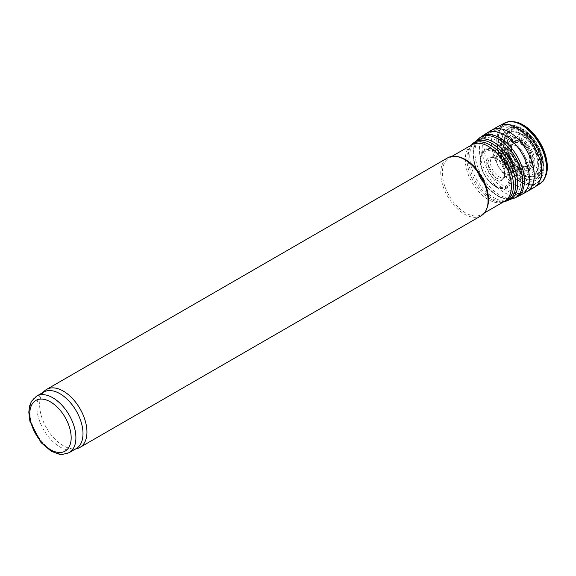 <?xml version="1.0" encoding="UTF-8"?>
<svg xmlns="http://www.w3.org/2000/svg" width="576" height="576" viewBox="0 0 576 576"><rect width="100%" height="100%" fill="white"/><g stroke="black" fill="none" stroke-linecap="round" stroke-linejoin="round"><path stroke-width="0.43" stroke-dasharray="2.88 2.16" d="M506.189 134.964A33.955 19.606 60 0 1 528.17 164.218A33.955 19.606 60 0 1 523.886 191.642A33.955 19.606 60 0 1 523.166 192.096A33.955 19.606 60 0 1 489.211 172.49A33.955 19.606 60 0 1 489.211 133.286A33.955 19.606 60 0 1 489.967 132.89A33.955 19.606 60 0 1 506.189 134.964M76.248 448.574A32.616 18.828 60 0 1 74.081 449.532A32.616 18.828 60 0 1 43.632 429.746A32.616 18.828 60 0 1 41.724 393.48A32.616 18.828 60 0 1 43.632 392.083M77.803 448.344A33.451 19.31 60 0 1 46.562 428.054A33.451 19.31 60 0 1 44.611 390.852M481.14 215.777A33.451 19.31 60 0 1 447.689 196.459A33.451 19.31 60 0 1 447.689 157.838M486.986 208.159A32.616 18.828 60 0 1 481.752 214.459A32.616 18.828 60 0 1 449.136 195.631A32.616 18.828 60 0 1 449.136 157.968A32.616 18.828 60 0 1 457.214 156.586M519.883 128.03A32.767 18.922 60 0 1 541.094 156.254A32.767 18.922 60 0 1 536.962 182.729A32.767 18.922 60 0 1 503.496 164.246A32.767 18.922 60 0 1 504.223 126.022A32.767 18.922 60 0 1 519.883 128.03M521.662 129.182A30.096 17.374 60 0 1 540.094 176.688A30.096 17.374 60 0 1 503.23 155.405A30.096 17.374 60 0 1 521.662 129.182M521.662 130.255A28.786 16.618 60 0 1 539.287 175.687A28.786 16.618 60 0 1 504.029 155.333A28.786 16.618 60 0 1 521.662 130.255M521.597 130.86A28.094 16.222 60 0 1 538.798 175.198A28.094 16.222 60 0 1 504.389 155.333A28.094 16.222 60 0 1 521.597 130.86M521.014 133.697A25.027 14.45 60 0 1 536.342 173.196A25.027 14.45 60 0 1 505.685 155.498A25.027 14.45 60 0 1 521.014 133.697M520.949 134.294A24.336 14.047 60 0 1 535.853 172.706A24.336 14.047 60 0 1 506.045 155.498A24.336 14.047 60 0 1 520.949 134.294M520.949 138.017A19.786 11.419 60 0 1 533.066 169.236A19.786 11.419 60 0 1 508.831 155.246A19.786 11.419 60 0 1 520.949 138.017M520.697 139.255A18.446 10.649 60 0 1 531.994 168.365A18.446 10.649 60 0 1 509.4 155.326A18.446 10.649 60 0 1 520.697 139.255M520.258 140.386A17.374 10.03 60 0 1 530.892 167.803A17.374 10.03 60 0 1 509.623 155.52A17.374 10.03 60 0 1 520.258 140.386M520.006 141.624A16.034 9.259 60 0 1 529.819 166.925A16.034 9.259 60 0 1 510.185 155.592A16.034 9.259 60 0 1 520.006 141.624M69.149 452.671A32.616 18.828 60 0 1 36.533 433.843A32.616 18.828 60 0 1 36.533 396.18M504.115 201.55A32.954 19.03 60 0 1 503.23 201.766L504.641 201.24A32.616 18.828 60 0 1 472.032 182.412A32.616 18.828 60 0 1 472.032 144.749L470.873 145.714A32.954 19.03 60 0 1 471.499 145.058M504.022 201.6L503.23 201.766A32.954 19.03 60 0 1 473.695 181.447A32.954 19.03 60 0 1 470.873 145.714L471.406 145.109M505.217 201.362A33.61 19.404 60 0 1 475.092 180.641A33.61 19.404 60 0 1 472.212 144.194M523.166 192.096L510.71 199.282A33.955 19.606 60 0 1 476.762 179.683A33.955 19.606 60 0 1 476.762 140.472L489.211 133.286M523.361 178.114A31.298 18.072 -120 0 0 523.548 178.222L519.667 175.586A31.298 18.072 -120 0 0 523.361 178.114M518.306 122.702A34.387 19.858 -120 0 0 498.816 141.689A34.387 19.858 -120 0 0 522.95 181.008A34.387 19.858 -120 0 0 523.022 181.051A34.387 19.858 -120 0 0 546.876 172.188M516.456 122.119A34.675 20.023 -120 0 0 498.442 142.639A34.675 20.023 -120 0 0 522.576 181.325A34.675 20.023 -120 0 0 522.763 181.433A34.675 20.023 -120 0 0 546.458 174.082M504.799 122.947A35.129 20.282 -120 0 0 498.715 150.883A35.129 20.282 -120 0 0 521.784 182.34A35.129 20.282 -120 0 0 521.813 182.354A35.129 20.282 -120 0 0 539.914 183.766M504.72 122.983A35.143 20.29 -120 0 0 498.384 150.437A35.143 20.29 -120 0 0 520.891 182.016A35.143 20.29 -120 0 0 521.64 182.462A35.143 20.29 -120 0 0 536.983 185.198M499.032 125.935A35.41 20.441 -120 0 0 493.142 153.569A35.41 20.441 -120 0 0 515.484 185.004A35.41 20.441 -120 0 0 516.528 185.63A35.41 20.441 -120 0 0 530.23 188.827M491.342 130.32A35.46 20.47 -120 0 0 485.892 158.328A35.46 20.47 -120 0 0 508.486 189.533A35.46 20.47 -120 0 0 509.155 189.929A35.46 20.47 -120 0 0 524.009 192.874M486.187 133.481A35.309 20.383 -120 0 0 481.313 161.518A35.309 20.383 -120 0 0 503.712 192.19A35.309 20.383 -120 0 0 504.36 192.571A35.309 20.383 -120 0 0 518.904 195.574M481.5 136.534A35.021 20.218 -120 0 0 476.957 164.657A35.021 20.218 -120 0 0 499.457 194.904A35.021 20.218 -120 0 0 499.687 195.041A35.021 20.218 -120 0 0 516.492 197.15M479.851 137.65A34.884 20.138 -120 0 0 475.43 165.751A34.884 20.138 -120 0 0 497.916 195.804A34.884 20.138 -120 0 0 498.038 195.883A34.884 20.138 -120 0 0 514.699 198.022M496.973 195.329A33.458 19.318 -120 0 0 517.464 166.183A33.458 19.318 -120 0 0 476.482 142.524A33.458 19.318 -120 0 0 496.973 195.329M495.713 186.826L495.713 186.826A22.154 12.794 -120 0 0 510.998 173.585A22.154 12.794 -120 0 0 488.995 148.514A22.154 12.794 -120 0 0 483.379 172.771A22.154 12.794 -120 0 0 486.05 177.401A22.154 12.794 -120 0 0 495.67 186.804A22.154 12.794 -120 0 0 495.713 186.826M495.331 186.422A21.384 12.348 -120 0 0 510.077 173.635A21.384 12.348 -120 0 0 488.83 149.443A21.384 12.348 -120 0 0 483.437 172.879A21.384 12.348 -120 0 0 485.986 177.3A21.384 12.348 -120 0 0 495.295 186.401A21.384 12.348 -120 0 0 495.331 186.422M494.986 185.71A20.268 11.7 -120 0 0 507.398 168.048A20.268 11.7 -120 0 0 482.573 153.72A20.268 11.7 -120 0 0 494.986 185.71M495.252 179.46A13.018 7.517 -120 0 0 495.403 179.546A13.018 7.517 -120 0 0 504.576 173.376A13.018 7.517 -120 0 0 496.13 158.746A13.018 7.517 -120 0 0 486.209 163.102A13.018 7.517 -120 0 0 495.252 179.46M496.339 177.89A12.139 7.013 -120 0 0 496.685 178.092A12.139 7.013 -120 0 0 503.028 178.517A12.139 7.013 -120 0 0 502.754 164.671A12.139 7.013 -120 0 0 490.903 157.514A12.139 7.013 -120 0 0 488.614 166.918A12.139 7.013 -120 0 0 496.339 177.89M498.19 176.278A11.938 6.898 -120 0 0 498.838 176.681A11.938 6.898 -120 0 0 505.051 177.12A11.938 6.898 -120 0 0 504.806 163.483A11.938 6.898 -120 0 0 493.121 156.456A11.938 6.898 -120 0 0 490.86 165.521A11.938 6.898 -120 0 0 498.19 176.278M503.042 172.303A11.772 6.797 -120 0 0 504.49 173.282A11.772 6.797 -120 0 0 510.372 173.866A11.772 6.797 -120 0 0 510.372 160.272A11.772 6.797 -120 0 0 498.6 153.475A11.772 6.797 -120 0 0 496.548 161.978A11.772 6.797 -120 0 0 503.042 172.303M507.672 168.703A11.945 6.898 -120 0 0 509.875 170.309A11.945 6.898 -120 0 0 515.686 170.993A11.945 6.898 -120 0 0 515.844 157.111A11.945 6.898 -120 0 0 503.748 150.314A11.945 6.898 -120 0 0 507.672 168.703M513.626 164.354A12.607 7.279 -120 0 0 516.802 166.86A12.607 7.279 -120 0 0 522.713 167.681A12.607 7.279 -120 0 0 523.102 152.928A12.607 7.279 -120 0 0 510.127 145.886A12.607 7.279 -120 0 0 513.626 164.354M516.751 162.194A13.147 7.589 -120 0 0 520.43 165.197A13.147 7.589 -120 0 0 526.392 166.14A13.147 7.589 -120 0 0 527.004 150.674A13.147 7.589 -120 0 0 513.302 143.467A13.147 7.589 -120 0 0 516.751 162.194M517.457 162.151A13.745 7.934 -120 0 0 521.15 165.168A13.745 7.934 -120 0 0 521.244 165.226A13.745 7.934 -120 0 0 530.964 159.574A13.745 7.934 -120 0 0 521.179 142.74A13.745 7.934 -120 0 0 511.524 148.493A13.745 7.934 -120 0 0 517.457 162.151M517.702 162.778A14.674 8.467 -120 0 0 521.518 165.816A14.674 8.467 -120 0 0 531.079 154.714A14.674 8.467 -120 0 0 514.102 141.185A14.674 8.467 -120 0 0 517.702 162.778M517.788 164.16A16.286 9.403 -120 0 0 521.59 167.098A16.286 9.403 -120 0 0 532.145 154.57A16.286 9.403 -120 0 0 513.144 139.874A16.286 9.403 -120 0 0 517.788 164.16M518.357 168.25A21.499 12.413 -120 0 0 522.173 171.014A21.499 12.413 -120 0 0 535.932 153.943A21.499 12.413 -120 0 0 510.473 135.497A21.499 12.413 -120 0 0 518.357 168.25M518.501 169.862A23.501 13.572 -120 0 0 522.31 172.57A23.501 13.572 -120 0 0 537.3 153.749A23.501 13.572 -120 0 0 509.364 133.877A23.501 13.572 -120 0 0 518.501 169.862M518.904 171.166A25.402 14.666 -120 0 0 522.749 173.866A25.402 14.666 -120 0 0 540.374 159.322A25.402 14.666 -120 0 0 515.988 130.01A25.402 14.666 -120 0 0 507.722 155.801A25.402 14.666 -120 0 0 512.921 164.808A25.402 14.666 -120 0 0 518.904 171.166M519.242 171.533A26.143 15.091 -120 0 0 523.13 174.254A26.143 15.091 -120 0 0 541.145 158.508A26.143 15.091 -120 0 0 515.03 129.046A26.143 15.091 -120 0 0 508.759 158.04A26.143 15.091 -120 0 0 511.502 162.785A26.143 15.091 -120 0 0 519.242 171.533M519.372 171.713A26.482 15.293 -120 0 0 523.282 174.449A26.482 15.293 -120 0 0 540.115 153.065A26.482 15.293 -120 0 0 508.529 130.982A26.482 15.293 -120 0 0 519.372 171.713M519.624 172.793A27.979 16.15 -120 0 0 523.548 175.514A27.979 16.15 -120 0 0 541.303 152.834A27.979 16.15 -120 0 0 507.881 129.672A27.979 16.15 -120 0 0 519.624 172.793M523.886 191.642L536.962 182.729C551.83 173.614 540.166 138.11 521.107 127.958C512.755 124.265 507.132 123.624 504.223 126.022L489.967 132.89M74.081 449.532L75.226 449.165M41.724 393.48L42.61 392.674M481.752 214.459L484.445 212.904M449.136 157.968L451.829 156.413M476.95 140.364L474.523 144.713L473.407 148.874L473.004 154.08L473.99 162.36C476.021 171.101 480.053 179.078 486.094 186.293L497.225 195.833L499.73 197.136L505.922 199.102L510.905 199.174M483.379 172.771L486.05 177.401L483.379 172.771M483.437 172.879L485.986 177.3L483.437 172.879M504.576 173.376C505.591 170.892 498.953 159.228 496.13 158.746L492.991 157.342L490.903 157.514L503.748 150.314L513.302 143.467C511.805 145.591 511.207 147.262 511.524 148.493C511.733 153.324 513.742 157.896 517.543 162.223L521.15 165.168C520.618 165.204 525.737 167.141 526.392 166.14L515.686 170.993L503.028 178.517L504.223 176.796L504.576 173.376M507.722 155.801L512.986 164.894L507.722 155.801"/><path stroke-width="0.86" d="M36.533 396.18L43.632 392.083A32.616 18.828 60 0 1 59.94 393.703A32.616 18.828 60 0 1 81.245 422.438A32.616 18.828 60 0 1 76.248 448.574L69.149 452.671L62.194 454.493L59.335 454.27L51.278 451.282L41.018 442.606L29.909 421.265L28.8 412.186L29.57 406.015L31.471 401.306L36.533 396.18A32.616 18.828 60 0 1 52.841 397.8A32.616 18.828 60 0 1 74.146 426.535A32.616 18.828 60 0 1 69.149 452.671M42.61 392.674L44.611 390.852A33.451 19.31 60 0 1 46.562 389.426A33.451 19.31 60 0 1 63.288 391.082A33.451 19.31 60 0 1 85.147 420.559A33.451 19.31 60 0 1 80.014 447.365A33.451 19.31 60 0 1 77.803 448.344L75.226 449.165M46.562 389.426L447.689 157.838A33.451 19.31 60 0 1 455.976 156.42A33.451 19.31 60 0 1 464.414 159.494A33.451 19.31 60 0 1 486.511 209.311A33.451 19.31 60 0 1 481.14 215.777L80.014 447.365M455.976 156.42L457.214 156.586A32.616 18.828 60 0 1 465.444 159.581A32.616 18.828 60 0 1 486.986 208.159L486.511 209.311M50.472 401.897A29.268 16.898 60 0 1 68.4 448.092A29.268 16.898 60 0 1 32.551 427.392A29.268 16.898 60 0 1 50.472 401.897M451.829 156.413L472.032 144.749A32.616 18.828 60 0 1 488.34 146.369A32.616 18.828 60 0 1 509.645 175.104A32.616 18.828 60 0 1 504.641 201.24L484.445 212.904M471.499 145.058A32.954 19.03 60 0 1 490.176 145.03A32.954 19.03 60 0 1 512.287 176.227A32.954 19.03 60 0 1 504.115 201.55M471.406 145.109L472.212 144.194A33.61 19.404 60 0 1 491.897 143.496A33.61 19.404 60 0 1 514.62 176.018A33.61 19.404 60 0 1 505.217 201.362L504.022 201.6M472.212 144.194L476.762 140.472A33.955 19.606 60 0 1 493.733 142.157A33.955 19.606 60 0 1 515.916 172.073A33.955 19.606 60 0 1 510.71 199.282L505.217 201.362M546.876 172.188A34.387 19.858 -120 0 0 547.2 169.934A34.387 19.858 -120 0 0 520.423 123.552A34.387 19.858 -120 0 0 518.306 122.702M546.458 174.082A34.675 20.023 -120 0 0 516.456 122.119L520.423 123.552C525.542 125.921 530.309 129.744 534.715 135.022C540.014 141.487 543.737 148.622 545.875 156.427L547.2 169.934L546.458 174.082C544.363 179.244 543.096 181.685 542.657 181.411L539.986 183.715A35.129 20.282 -120 0 0 539.381 143.525A35.129 20.282 -120 0 0 504.878 122.904A35.129 20.282 -120 0 0 504.799 122.947M539.914 183.766A35.129 20.282 -120 0 0 539.986 183.715L539.834 183.816A35.143 20.29 -120 0 0 539.215 143.626A35.143 20.29 -120 0 0 504.72 122.983L508.212 121.745C508.19 121.226 510.941 121.349 516.456 122.119M536.983 185.198A35.143 20.29 -120 0 0 539.834 183.816L534.442 187.265A35.41 20.441 -120 0 0 534.233 146.498A35.41 20.441 -120 0 0 499.032 125.935L504.72 122.983M530.23 188.827A35.41 20.441 -120 0 0 534.442 187.265L526.802 191.736A35.46 20.47 -120 0 0 526.889 150.739A35.46 20.47 -120 0 0 491.342 130.32L499.032 125.935M524.009 192.874A35.46 20.47 -120 0 0 526.802 191.736L521.482 194.616A35.309 20.383 -120 0 0 522.014 153.554A35.309 20.383 -120 0 0 486.187 133.481L491.342 130.32M518.904 195.574A35.309 20.383 -120 0 0 521.482 194.616L516.492 197.15A35.021 20.218 -120 0 0 517.198 156.334A35.021 20.218 -120 0 0 481.5 136.534L486.187 133.481M516.492 197.15L514.699 198.022A34.884 20.138 -120 0 0 515.484 157.327A34.884 20.138 -120 0 0 479.851 137.65L481.5 136.534M514.699 198.022L510.905 199.174M479.851 137.65L476.95 140.364"/></g></svg>
